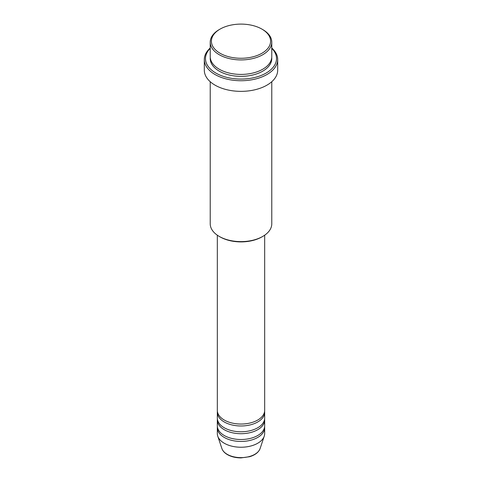<?xml version="1.0" encoding="UTF-8"?>
<svg xmlns="http://www.w3.org/2000/svg" width="482" height="482" viewBox="0 0 482 482"><rect width="100%" height="100%" fill="white"/><g stroke="black" fill="none" stroke-linecap="round" stroke-linejoin="round"><path stroke-width="0.72" d="M217.328 235.204L217.328 410.375A23.672 13.671 0 0 0 224.263 420.039A23.672 13.671 0 0 0 250.062 423.003A23.672 13.671 0 0 0 264.672 410.375L264.672 235.204M217.388 411.345A23.672 13.671 0 0 0 217.328 412.309A23.672 13.671 0 0 0 224.263 421.973A23.672 13.671 0 0 0 250.062 424.937A23.672 13.671 0 0 0 264.672 412.309A23.672 13.671 0 0 0 264.612 411.345M217.328 412.309L217.328 418.111A23.672 13.671 0 0 0 224.263 427.775A23.672 13.671 0 0 0 250.062 430.733A23.672 13.671 0 0 0 264.672 418.111L264.672 412.309M217.388 419.075A23.672 13.671 0 0 0 217.328 420.039A23.672 13.671 0 0 0 224.263 429.709A23.672 13.671 0 0 0 250.062 432.667A23.672 13.671 0 0 0 264.672 420.039A23.672 13.671 0 0 0 264.612 419.075M217.328 420.039L217.328 425.841A23.672 13.671 0 0 0 224.263 435.505A23.672 13.671 0 0 0 250.062 438.469A23.672 13.671 0 0 0 264.672 425.841L264.672 420.039M217.388 426.805A23.672 13.671 0 0 0 217.328 427.775A23.672 13.671 0 0 0 224.263 437.439A23.672 13.671 0 0 0 250.062 440.403A23.672 13.671 0 0 0 264.672 427.775A23.672 13.671 0 0 0 264.612 426.805M220.075 53.267A29.595 17.087 0 0 0 261.925 53.267A29.595 17.087 0 0 0 261.925 29.107L262.762 29.589A30.776 17.768 180 0 1 271.776 42.151A30.776 17.768 180 0 1 252.779 58.569A30.776 17.768 180 0 1 219.238 54.713A30.776 17.768 180 0 1 210.224 42.151A30.776 17.768 180 0 1 219.238 29.589L220.075 29.107A29.595 17.087 0 0 0 220.075 53.267M262.762 236.409L261.925 236.897A29.595 17.087 180 0 1 220.075 236.897L219.238 236.409A30.776 17.768 0 0 0 262.762 236.409A30.776 17.768 0 0 0 271.776 223.847L271.776 81.717M210.224 48.351A35.511 20.503 0 0 0 215.888 73.077A35.511 20.503 0 0 0 262.6 74.855A35.511 20.503 0 0 0 271.776 48.351M271.776 48.013A36.692 21.184 180 0 1 277.692 59.545A36.692 21.184 180 0 1 255.044 79.12A36.692 21.184 180 0 1 215.056 74.529A36.692 21.184 180 0 1 204.308 59.545A36.692 21.184 180 0 1 210.224 48.013M210.224 42.151L210.224 56.647A30.776 17.768 0 0 0 219.238 69.215A30.776 17.768 0 0 0 252.779 73.065A30.776 17.768 0 0 0 271.776 56.647L271.776 42.151M204.308 59.545L204.308 70.179A36.692 21.184 0 0 0 215.056 85.157A36.692 21.184 0 0 0 255.044 89.748A36.692 21.184 0 0 0 277.692 70.179L277.692 59.545M217.328 427.775L217.328 433.571A23.672 13.671 0 0 0 217.756 436.162A23.672 13.671 0 0 0 224.263 443.235A23.672 13.671 0 0 0 247.935 446.639A23.672 13.671 0 0 0 264.244 436.162A23.672 13.671 0 0 0 264.672 433.571L264.672 427.775M262.762 29.589L261.925 29.107A29.595 17.087 0 0 0 220.075 29.107M210.224 81.717L210.224 223.847A30.776 17.768 0 0 0 219.238 236.409L220.075 236.897M227.233 454.333A19.467 11.243 0 0 0 246.706 457.135A19.467 11.243 0 0 0 260.117 448.519C258.659 452.303 255.165 455.032 249.628 456.707L240.964 457.9C235.758 457.858 231.252 456.773 227.45 454.64C224.6 452.996 222.744 450.953 221.883 448.519A19.467 11.243 0 0 0 227.233 454.333M271.728 57.617A30.776 17.768 180 0 1 253.544 74.806A30.776 17.768 180 0 1 219.238 71.143A30.776 17.768 180 0 1 210.273 57.617M260.117 448.519L264.244 436.162M221.883 448.519L217.756 436.162"/></g></svg>
